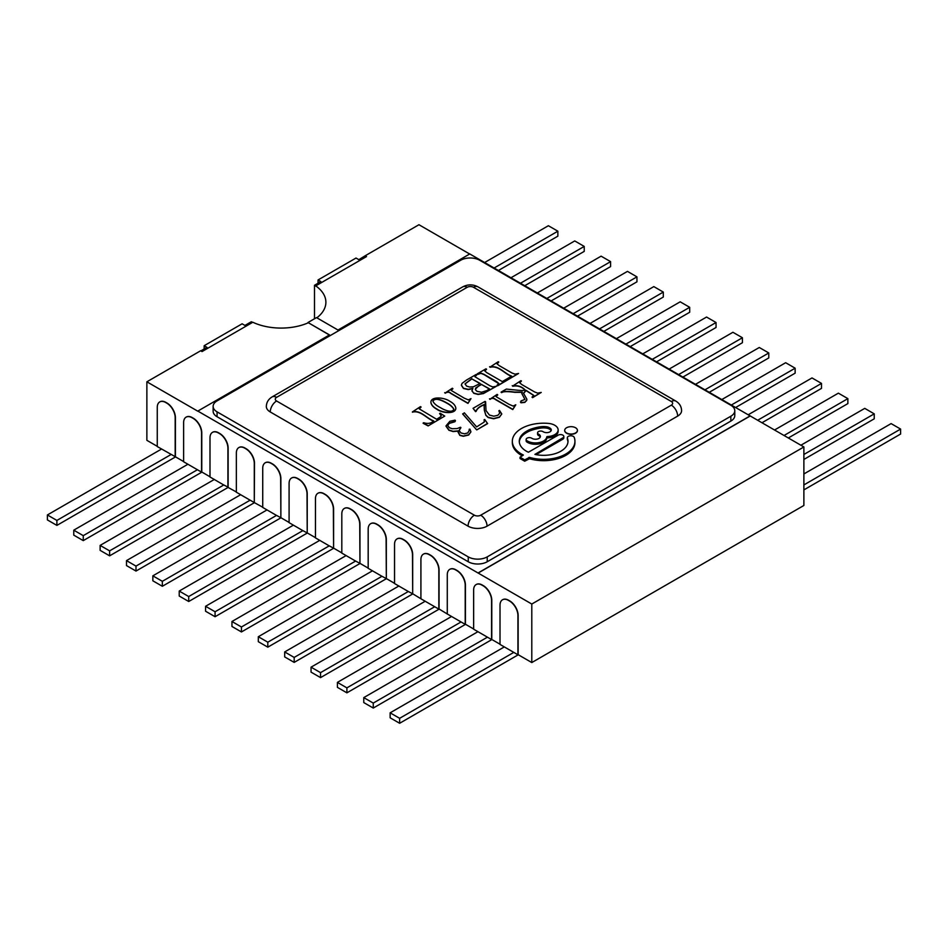 <?xml version="1.0" encoding="UTF-8"?>
<svg xmlns="http://www.w3.org/2000/svg" width="948" height="948" viewBox="0 0 948 948"><rect width="100%" height="100%" fill="white"/><g stroke="black" fill="none" stroke-linecap="round" stroke-linejoin="round"><path stroke-width="1.42" d="M575.566 427.761A6.363 3.674 180 0 1 577.427 430.356A6.363 3.674 180 0 1 571.063 434.03A6.363 3.674 180 0 1 564.7 430.356A6.363 3.674 180 0 1 568.634 426.956A6.363 3.674 180 0 1 575.566 427.761M577.427 430.475A6.363 3.674 180 0 1 577.427 430.593A6.363 3.674 180 0 1 571.063 434.279A6.363 3.674 180 0 1 564.7 430.593A6.363 3.674 180 0 1 564.7 430.475M533.783 395.529L526.069 390.576L523.521 393.479M526.898 399.724L524.896 402.39L520.962 402.793L520.44 402.011M524.943 399.452L521.827 393.515L522.241 392.069L514.728 392.081C507.464 391.074 503.104 391.18 501.682 392.425A16.863 9.729 180 0 1 501.125 392.105L506.374 389.071L515.12 389.972C521.921 390.73 525.18 390.635 524.919 389.675C521.341 386.298 517.3 385.078 512.797 386.002L520.89 380.693L521.447 381.013L519.67 382.719L521.696 384.497L534.636 391.962L537.694 393.136L541.225 392.425L532.575 397.425L532.018 397.105L533.795 395.387L526.069 390.339L523.521 393.23L526.804 399.072L526.638 400.566L524.896 402.153L520.962 402.556L521.056 400.874L524.943 399.452L521.838 393.598M522.241 392.306L514.728 392.33C507.464 391.311 503.104 391.429 501.682 392.662A16.863 9.729 180 0 1 501.125 392.342L501.125 392.105M524.919 389.912C521.341 386.547 517.3 385.315 512.797 386.251L512.24 385.694M521.447 381.013L519.682 382.826M541.225 392.425L532.575 397.662L532.018 397.105M497.676 394.735L496.041 396.631L509.052 404.322L513.141 406.076L515.783 404.796L512.773 409.323L495.614 399.416C493.612 397.781 491.751 397.698 490.021 399.155L497.119 394.415L497.676 394.984L495.958 396.442M515.783 404.796L512.773 409.572L495.614 399.665C493.612 398.03 491.751 397.947 490.021 399.392L489.464 398.835M501.776 413.992L499.371 417.298L493.635 418.779L488.232 417.57L485.874 415.366L484.345 410.318L484.096 405.317M484.12 404.808C479.688 406.597 477.034 408.766 476.145 411.325L475.564 411.657L473.052 408.315L485.044 401.395L485.423 405.602M499.786 412.783L498.921 410.97L499.478 410.401L501.776 413.956L499.371 417.061L493.635 418.53L488.232 417.321L485.874 415.129L484.345 410.069L484.12 404.571C479.688 406.348 477.034 408.517 476.145 411.077L476.145 411.325M484.487 421.102L484.736 419.49L487.604 423.626L476.737 429.906L462.695 414.039L464.366 412.83L476.631 426.896L484.238 422.038L484.132 419.644M460.87 427.524L459.093 430.416L460.941 432.928L464.401 433.805L467.767 432.952L469.912 429.124L470.907 431.719L468.679 434.776L463.335 436.033L459.816 435.144L458.014 430.89L453.085 431.316L448.914 430.025L446.022 425.865L449.885 421.279L455.04 420.154L454.921 421.481L449.162 423.211L447.669 425.427L449.34 427.702L452.172 428.733L457.161 428.579L460.42 427.252L460.87 427.761L459.093 430.582M469.438 430.641L469.177 429.278M470.907 431.897L468.679 435.025L463.335 436.27L459.816 435.381L457.955 431.921M457.991 431.139L453.085 431.565L448.914 430.262L446.01 426.221M455.455 420.734L454.921 421.73L449.162 423.448L447.669 425.498M486.514 369.127L484.724 370.846L486.762 372.623L502.286 381.582L511.695 376.155C504.632 373.725 498.458 364.885 490.128 367.042L498.233 361.733L498.778 362.041L497.013 363.759L499.039 365.525L511.979 373.002L515.037 374.164L518.568 373.465L497.629 385.552L497.084 385.232L498.849 383.513L496.835 381.748L483.895 374.282L480.826 373.109L477.294 373.82L485.957 368.819L486.514 369.376L484.748 370.952M511.695 376.403C504.632 373.974 498.458 365.122 490.128 367.279L489.583 366.722M498.778 362.041L497.025 363.866M518.568 373.465L497.629 385.8L497.084 385.232M498.826 383.656L483.895 374.519L480.826 373.346L477.851 374.377L477.294 373.82M476.69 374.804L474.948 376.747L489.986 385.812L492.794 386.938L496.468 386.215L483.433 393.337L478.1 394.214L473.763 393.076L471.95 390.955L472.898 388.336L468.288 389.332L463.465 388.23L461.392 385.066L462.114 383.312L466.57 380.006L476.145 374.484L476.69 375.041L474.912 376.593M496.468 386.215L483.433 393.574L478.1 394.451L473.763 393.313L471.903 390.612M472.614 388.692L468.288 389.581L463.465 388.467L461.392 385.338M452.86 388.561L451.236 390.458L464.236 398.148L468.336 399.89L470.99 398.61L467.968 403.149L450.81 393.242C449.269 391.666 447.397 391.583 445.216 392.97L452.315 388.242L452.86 388.799L451.165 390.268M470.99 398.61L467.968 403.386L450.81 393.479C449.269 391.915 447.397 391.82 445.216 393.219L444.671 392.662M455.834 408.173C455.526 414.11 442.206 413.02 436.969 409.05C433.295 407.071 431.269 404.796 430.89 402.213C430.996 396.051 444.636 397.425 449.814 401.277C453.464 403.232 455.467 405.531 455.834 408.173L455.834 408.41C455.526 414.347 442.206 413.269 436.969 409.299C433.295 407.308 431.269 405.033 430.89 402.462L430.89 402.236M421.031 406.929L419.241 408.861L436.637 419.289L440.891 416.587L441.116 415.188L439.599 413.541L440.168 413.221L444.742 416.089L428.129 425.913L423.152 423.282L423.72 422.713C427.655 424.052 430.996 423.46 433.769 420.936C426.79 418.53 420.521 409.69 412.404 411.918L420.485 406.621L421.031 407.178L419.217 408.754M433.769 421.185C426.79 418.779 420.521 409.939 412.404 412.167M441.211 415.852L439.599 413.541M567.971 441.946A24.364 14.066 180 0 0 567.366 439.434L567.366 438.094A3.472 2.003 180 0 1 567.331 437.786A3.472 2.003 180 0 1 570.423 435.796A3.472 2.003 180 0 1 574.204 437.36A31.308 18.071 180 0 1 574.938 441.27A31.308 18.071 180 0 1 529.517 457.398L524.682 459.875L520.037 457.185L523.367 455.04A31.308 18.071 180 0 1 512.335 441.27A31.308 18.071 180 0 1 548.335 423.401A11.471 6.624 180 0 1 558.135 429.954A11.471 6.624 180 0 1 547.209 436.566L546.806 436.803A11.329 6.541 180 0 1 539.507 442.515A11.329 6.541 180 0 1 527.479 441.021L526.981 440.737A3.211 1.86 180 0 1 526.128 439.481A3.211 1.86 180 0 1 528.06 437.775A3.211 1.86 180 0 1 531.532 438.118L532.029 438.403A4.906 2.832 0 0 0 537.374 439.019A4.906 2.832 0 0 0 540.396 436.4A4.906 2.832 0 0 0 538.962 434.397L538.464 434.113A3.117 1.801 180 0 1 537.575 432.857L537.575 434.196A3.117 1.801 180 0 0 538.464 435.452L538.962 435.736A4.906 2.832 180 0 1 540.253 437.064M519.303 441.946A24.364 14.066 180 0 1 526.413 432.667L527.526 432.027A18.616 10.748 180 0 1 531.058 430.439L531.224 430.38A39.437 22.764 180 0 1 536.319 428.899L536.414 428.875A24.293 14.019 180 0 1 539.945 428.2L540.633 428.105A12.229 7.063 180 0 1 544.436 427.915L544.65 427.927A10.44 6.032 180 0 1 547.28 428.235A5.949 3.437 180 0 1 549.212 428.97L549.935 429.397A4.645 2.678 180 0 1 551.155 430.629M547.28 428.235L547.28 426.896A10.44 6.032 0 0 0 544.65 426.588L544.436 426.576A12.229 7.063 0 0 0 540.633 426.766L539.945 426.861A24.293 14.019 0 0 0 536.414 427.536L536.319 427.56A39.437 22.764 0 0 0 531.224 429.041L531.058 429.1A18.616 10.748 0 0 0 527.526 430.688L526.413 431.328A24.364 14.066 0 0 0 519.279 441.27A24.364 14.066 0 0 0 528.38 452.232L558.182 435.168A3.294 1.896 180 0 1 561.773 434.729A3.294 1.896 180 0 1 563.823 436.483L563.823 437.822A3.294 1.896 180 0 1 562.828 439.185L562.828 437.846L534.921 454.4A24.364 14.066 0 0 0 567.994 441.27A24.364 14.066 0 0 0 567.366 438.094M536.07 454.637L562.828 439.185M567.366 439.434A3.472 2.003 180 0 1 567.331 439.125A3.472 2.003 180 0 1 567.366 438.829M574.938 441.27L574.938 442.609A31.308 18.071 180 0 1 529.517 458.737L529.517 457.398M520.037 457.185L520.037 458.524L524.682 461.214L529.517 458.737M522.336 455.858A31.308 18.071 180 0 1 512.335 442.609L512.335 441.27M558.135 429.954L558.135 431.293A11.471 6.624 180 0 1 547.209 437.905L547.209 436.566M526.128 439.481L526.128 440.82A3.211 1.86 180 0 0 526.981 442.076L527.479 442.361A11.329 6.541 180 0 0 539.507 443.854A11.329 6.541 180 0 0 546.806 438.142L547.209 437.905M308.313 322.77A44.746 25.833 180 0 1 252.82 322.249L202.043 351.566L200.656 350.76L146.869 381.807L146.869 440.322L157.261 446.33M200.869 350.879L206.984 347.347L204.152 345.724L204.152 348.983M530.927 662.06L518.141 654.665L531.792 662.557L803.88 505.474L803.88 446.958L469.77 253.946L337.998 330.023L316.49 317.604L307.97 322.521L329.489 334.928L197.717 411.148L146.869 381.807M492.83 640.066L500.011 644.213M473.858 629.105L466.25 624.72M461.048 621.959L346.897 687.869L337.405 682.382L451.556 616.484L465.207 624.341L465.207 585.177A11.933 6.885 -120 0 0 456.77 570.566L455.715 569.949A11.933 6.885 -120 0 0 449.743 569.357A11.933 6.885 -120 0 0 447.278 574.82L447.278 613.984L439.896 609.505M434.682 606.744L320.543 672.642L311.051 667.167L425.19 601.257L438.841 609.114L438.841 569.949A11.933 6.885 -120 0 0 430.404 555.338L429.349 554.734A11.933 6.885 -120 0 0 423.389 554.142A11.933 6.885 -120 0 0 420.912 559.604L420.912 598.769L413.529 594.278M393.906 582.949L387.163 579.062M367.54 567.734L360.797 563.835M341.173 552.506L334.431 548.619M314.807 537.291L308.064 533.392M288.441 522.064L281.698 518.177M262.075 506.848L254.289 502.57L254.502 463.276A11.933 6.885 60 0 0 246.065 448.665L245.011 448.06A11.933 6.885 60 0 0 239.038 447.468A11.933 6.885 60 0 0 238.932 447.527M235.72 491.621L227.923 487.343L227.923 448.179A11.933 6.885 -120 0 0 219.486 433.568L218.431 432.963A11.933 6.885 -120 0 0 212.471 432.371A11.933 6.885 -120 0 0 209.994 437.834L209.994 476.998L214.284 479.463M209.354 476.406L201.782 471.997M182.988 461.178L175.404 456.806L175.404 417.618A11.933 6.885 60 0 0 166.967 403.007L165.912 402.39A11.933 6.885 60 0 0 159.951 401.798A11.933 6.885 60 0 0 159.845 401.869M538.464 435.452L538.464 434.113M537.575 432.857A3.117 1.801 180 0 1 539.483 431.186A3.117 1.801 180 0 1 542.872 431.565L543.382 431.85A4.645 2.678 0 0 0 548.43 432.43A4.645 2.678 0 0 0 551.298 429.954A4.645 2.678 0 0 0 549.935 428.058L549.212 427.643A5.949 3.437 0 0 0 547.28 426.896M563.823 436.483A3.294 1.896 180 0 1 562.828 437.846M524.682 461.214L524.682 459.875M526.981 442.076L526.981 440.737M314.499 318.753L314.499 285.277L320.874 281.592L318.054 279.956L356.01 258.046L358.842 259.669L365.17 255.782L366.532 256.564L315.755 285.881A44.746 25.833 180 0 1 325.887 302.246A44.746 25.833 180 0 1 316.845 317.817M469.781 254.076L418.957 224.723L365.17 255.782M329.371 335L308.55 322.841M315.755 285.881L315.755 286.13A44.746 25.833 0 0 0 314.499 285.277M252.618 322.391L251.327 321.751L244.94 325.437L242.119 323.801L204.152 345.724M520.476 283.227L584.229 246.421L574.737 240.934L510.984 277.74M494.121 268L557.862 231.194L548.371 225.719L484.629 262.525M498.411 270.488L557.862 236.159L557.862 231.194M803.88 484.926L900.6 429.077L891.108 423.602L803.88 473.964M669.181 369.068L732.923 332.274L742.414 337.749L742.414 342.714L682.963 377.031M551.144 300.931L610.595 266.601L610.595 261.636L546.842 298.442M563.716 308.183L627.457 271.377L636.949 276.863L636.949 281.829L577.51 316.146M590.083 323.41L653.824 286.604L663.316 292.079L599.574 328.885M603.876 331.373L663.316 297.044L663.316 292.079M616.449 338.626L680.19 301.82L689.682 307.306L689.682 312.271L630.242 346.589M642.815 353.853L706.556 317.047L716.048 322.521L652.307 359.328M656.609 361.816L716.048 327.487L716.048 322.521M695.536 384.296L759.289 347.489L768.781 352.964L768.781 357.929L709.329 392.259M265.298 462.754A11.933 6.885 60 0 1 265.404 462.695A11.933 6.885 60 0 1 271.377 463.276L272.432 463.892A11.933 6.885 60 0 1 280.869 478.503L280.869 517.679L280.655 478.621A11.933 6.885 -120 0 0 272.218 464.01L271.164 463.406A11.933 6.885 -120 0 0 265.191 462.814A11.933 6.885 -120 0 0 262.726 468.276L262.726 507.441L276.496 515.416L162.345 581.314L152.853 575.839L267.004 509.929M291.664 477.97A11.933 6.885 60 0 1 291.771 477.911A11.933 6.885 60 0 1 297.731 478.503L298.786 479.107A11.933 6.885 60 0 1 307.223 493.718L307.223 532.906L307.022 493.849A11.933 6.885 -120 0 0 298.584 479.238L297.53 478.621A11.933 6.885 -120 0 0 291.557 478.029A11.933 6.885 -120 0 0 289.093 483.492L289.093 522.656L302.862 530.631L188.711 596.541L179.219 591.054L293.37 525.156M318.03 493.197A11.933 6.885 60 0 1 318.137 493.138A11.933 6.885 60 0 1 324.098 493.718L325.152 494.335A11.933 6.885 60 0 1 333.589 508.946L333.589 548.122L333.376 509.064A11.933 6.885 -120 0 0 324.951 494.453L323.896 493.849A11.933 6.885 -120 0 0 317.924 493.256A11.933 6.885 -120 0 0 315.459 498.719L315.459 537.883L329.229 545.858L215.078 611.756L205.586 606.282L319.855 540.301M344.397 508.412A11.933 6.885 60 0 1 344.503 508.353A11.933 6.885 60 0 1 350.464 508.946L351.518 509.55A11.933 6.885 60 0 1 359.956 524.161L359.956 563.349L359.742 524.291A11.933 6.885 -120 0 0 351.305 509.68L350.25 509.064A11.933 6.885 -120 0 0 344.29 508.472A11.933 6.885 -120 0 0 341.813 513.934L341.813 553.099L355.595 561.074L241.444 626.984L231.952 621.497L346.103 555.599M370.763 523.64A11.933 6.885 60 0 1 370.869 523.58A11.933 6.885 60 0 1 376.83 524.161L377.885 524.777A11.933 6.885 60 0 1 386.322 539.388L386.322 578.564L386.109 539.507A11.933 6.885 -120 0 0 377.671 524.896L376.617 524.291A11.933 6.885 -120 0 0 370.656 523.699A11.933 6.885 -120 0 0 368.18 529.162L368.18 568.326L381.961 576.301L267.81 642.199L258.318 636.724L372.469 570.815M397.129 538.855A11.933 6.885 60 0 1 397.224 538.796A11.933 6.885 60 0 1 403.196 539.388L404.251 539.993A11.933 6.885 60 0 1 412.688 554.604L412.688 593.792M423.495 554.082A11.933 6.885 60 0 1 423.59 554.023A11.933 6.885 60 0 1 429.562 554.604L430.617 555.22A11.933 6.885 60 0 1 439.054 569.831L439.054 609.007M449.85 569.298A11.933 6.885 60 0 1 449.956 569.238A11.933 6.885 60 0 1 455.929 569.831L456.983 570.435A11.933 6.885 60 0 1 465.421 585.058L465.421 624.234M476.216 584.525A11.933 6.885 60 0 1 476.323 584.466A11.933 6.885 60 0 1 482.295 585.046L483.35 585.663A11.933 6.885 60 0 1 491.775 600.274L491.775 639.438M197.717 411.017L531.792 604.042L531.792 662.557M186.211 417.084A11.933 6.885 60 0 1 186.318 417.025A11.933 6.885 60 0 1 192.278 417.618L193.333 418.222A11.933 6.885 60 0 1 201.77 432.833L201.77 472.021M212.577 432.312A11.933 6.885 60 0 1 212.672 432.241A11.933 6.885 60 0 1 218.644 432.833L219.699 433.449A11.933 6.885 60 0 1 228.136 448.06L228.136 487.236M518.141 654.665L518.141 615.501A11.933 6.885 -120 0 0 509.704 600.878L508.649 600.274A11.933 6.885 -120 0 0 502.689 599.681A11.933 6.885 -120 0 0 502.582 599.74M721.902 399.511L785.655 362.717L795.147 368.191L731.394 404.997M537.35 292.968L601.103 256.161L610.595 261.636M524.777 285.704L584.229 251.386L584.229 246.421M735.695 407.474L795.147 373.156L795.147 368.191M748.268 414.738L812.009 377.932L821.501 383.407L821.501 388.384L761.955 422.761M774.528 430.013L838.376 393.159L847.868 398.634L847.868 403.599L788.321 437.976M803.88 459.448L874.234 418.826L874.234 413.849L864.742 408.375L800.894 445.24M803.88 454.483L874.234 413.849M175.19 456.9L175.19 417.736A11.933 6.885 -120 0 0 166.753 403.125L165.699 402.521A11.933 6.885 -120 0 0 159.738 401.928A11.933 6.885 -120 0 0 157.261 407.391L157.261 446.555L175.404 456.782M183.628 461.771L201.557 472.128L201.557 432.963A11.933 6.885 -120 0 0 193.119 418.352L192.065 417.736A11.933 6.885 -120 0 0 186.104 417.144A11.933 6.885 -120 0 0 183.628 422.607L183.628 461.771L183.011 461.19M671.326 401.502A8.947 5.167 -60 0 1 675.794 401.063C679.538 403.362 681.458 406.55 681.588 410.638A13.426 7.75 180 0 1 677.654 416.113L487.047 526.164A13.426 7.75 180 0 1 468.063 526.164L270.263 411.965A13.426 7.75 180 0 1 266.329 406.491C266.471 402.379 268.403 399.179 272.123 396.904A8.947 5.167 60 0 1 276.591 397.354L467.198 287.303A4.479 2.583 180 0 1 473.526 287.303L671.326 401.502A4.479 2.583 180 0 1 671.326 405.163L480.719 515.202A4.479 2.583 180 0 1 474.391 515.202L276.591 401.004A4.479 2.583 180 0 1 276.591 397.354M468.241 556.879L217.068 411.859A13.426 7.75 180 0 1 213.134 406.384A13.426 7.75 180 0 1 217.068 400.897L460.692 260.25A13.426 7.75 180 0 1 479.676 260.25L730.849 405.258A13.426 7.75 180 0 1 734.783 410.745A13.426 7.75 180 0 1 730.849 416.219L487.225 556.879A13.426 7.75 180 0 1 468.241 556.879L468.241 561.749L217.068 416.729A13.426 7.75 180 0 1 213.134 411.254L213.134 406.384M734.783 410.745L734.783 415.615A13.426 7.75 180 0 1 730.849 421.09L487.225 561.749A13.426 7.75 180 0 1 468.241 561.749M465.373 624.436L346.897 692.834L337.405 687.347L337.405 682.382M346.897 692.834L346.897 687.869M439.007 609.209L320.543 677.607L320.543 672.642M320.543 677.607L311.051 672.132L311.051 667.167M412.7 593.768L412.475 554.734A11.933 6.885 -120 0 0 404.038 540.123L402.983 539.507A11.933 6.885 -120 0 0 397.022 538.914A11.933 6.885 -120 0 0 394.546 544.377L394.546 583.541L408.327 591.516L294.176 657.426L284.684 651.94L398.942 585.971M412.641 593.993L294.176 662.391L294.176 657.426M294.176 662.391L284.684 656.905L284.684 651.94M386.274 578.766L267.81 647.164L267.81 642.199M267.81 647.164L258.318 641.689L258.318 636.724M359.92 563.55L241.444 631.949L241.444 626.984M241.444 631.949L231.952 626.462L231.952 621.497M333.554 548.323L215.078 616.721L215.078 611.756M215.078 616.721L205.586 611.247L205.586 606.282M307.188 533.108L188.711 601.506L188.711 596.541M188.711 601.506L179.219 596.019L179.219 591.054M280.821 517.881L162.345 586.279L162.345 581.314M162.345 586.279L152.853 580.804L152.853 575.839M240.638 494.714L250.13 500.189L135.991 566.098L126.499 560.612L240.638 494.714M254.455 502.665L135.991 571.063L135.991 566.098M135.991 571.063L126.499 565.577L126.499 560.612M214.284 479.487L223.764 484.973L109.624 550.871L100.133 545.396L214.402 479.415M228.089 487.438L109.624 555.836L109.624 550.871M109.624 555.836L100.133 550.361L100.133 545.396M491.739 639.651L373.263 708.049L363.771 702.575L363.771 697.61L477.946 631.688M518.094 654.878L399.629 723.277L390.138 717.79L390.138 712.825L504.312 646.915M803.88 489.891L900.6 434.042L900.6 429.077M573.208 313.67L636.949 276.863M625.941 344.112L689.682 307.306M678.673 374.555L742.414 337.749M705.028 389.77L768.781 352.964M757.653 420.272L821.501 383.407M784.02 435.499L847.868 398.634M175.546 456.889L56.892 525.393L47.4 519.919L47.4 514.954L161.563 449.032M473.882 629.354L473.016 628.631M56.892 525.393L56.892 520.428L47.4 514.954M478.148 572.924L750.2 415.852M478.148 573.066L750.212 415.982M399.629 723.277L399.629 718.311L390.138 712.825M373.263 708.049L373.263 703.084L363.771 697.61M491.574 639.556L491.574 600.392A11.933 6.885 -120 0 0 483.136 585.781L482.082 585.177A11.933 6.885 -120 0 0 476.109 584.584A11.933 6.885 -120 0 0 473.644 590.047L473.644 629.211L491.574 639.556M466.463 624.851L465.421 624.211M447.278 613.984L451.556 616.461M440.097 609.623L439.054 608.995M420.912 598.769L425.19 601.245M408.327 591.493L413.553 594.266M394.546 583.541L393.93 582.961M381.961 576.277L387.187 579.074M368.18 568.326L367.563 567.745M355.595 561.05L360.821 563.847M341.813 553.099L341.197 552.518M329.229 545.835L334.454 548.631M315.459 537.883L314.831 537.303M302.862 530.607L308.088 533.404M289.093 522.656L288.465 522.075M276.496 515.392L281.722 518.165M262.726 507.441L262.098 506.86M250.13 500.165L254.289 502.57L254.289 463.406A11.933 6.885 -120 0 0 245.852 448.795L244.797 448.179A11.933 6.885 -120 0 0 238.837 447.586A11.933 6.885 -120 0 0 236.36 453.049L236.36 492.213L240.638 494.69M236.36 492.213L235.732 491.633M228.148 487.225L223.764 484.949M209.994 476.986L209.378 476.417M487.438 637.175L373.263 703.084M513.792 652.39L399.629 718.311M171.055 454.519L56.892 520.428M517.94 654.784L517.94 615.619A11.933 6.885 -120 0 0 509.503 601.008L508.448 600.392A11.933 6.885 -120 0 0 502.476 599.8A11.933 6.885 -120 0 0 500.011 605.262L500.011 644.427L517.94 654.784M201.723 472.223L83.258 540.621L73.766 535.134L73.766 530.169L187.905 464.271M531.792 604.042L803.88 446.958M197.409 469.746L83.258 535.656L73.766 530.169M83.258 540.621L83.258 535.656M365.17 256.019L366.319 256.683M318.042 283.227L318.054 279.956M444.742 416.089L428.129 425.913M428.129 425.676L423.152 423.033M446.52 402.758C442.598 400.459 434.907 396.833 432.892 401.075C433.817 403.41 436.388 405.626 440.583 407.735C444.351 410.14 452.694 413.494 453.808 409.026C452.445 406.645 450.016 404.559 446.52 402.758M453.808 409.275C452.445 406.893 450.016 404.808 446.52 403.007C442.574 400.767 435.215 397.105 432.904 401.217M480.008 383.608L471.843 378.892L465.018 383.964M471.843 378.655L465.006 383.893L466.617 386.097L469.58 387.021L473.431 386.796L480.186 383.466L471.843 378.892M489.215 388.929L481.584 384.521L478.539 386.037L475.327 389.201M481.584 384.284L475.718 387.969L475.469 389.77L477.01 391.334L481.501 392.247L487.011 390.517L489.381 388.775L481.584 384.521M487.604 423.389L476.737 429.906M476.157 429.326L462.695 413.802M475.967 410.425L475.564 411.657M475.564 411.408L473.052 408.315M485.589 401.715L486.004 410.579L489.417 415.046L493.79 416.196L497.89 415.271L499.714 413.221L498.921 410.721M538.962 435.736L538.962 434.397M549.935 429.397L549.935 428.058M549.212 428.97L549.212 427.643M544.65 427.927L544.65 426.588M544.436 427.915L544.436 426.576M540.633 428.105L540.633 426.766M539.945 428.2L539.945 426.861M536.414 428.875L536.414 427.536M536.319 428.899L536.319 427.56M531.224 430.38L531.224 429.041M531.058 430.439L531.058 429.1M527.526 432.027L527.526 430.688M526.413 432.667L526.413 431.328M528.854 458.796L528.854 457.469M546.806 438.142L546.806 436.803M527.479 442.361L527.479 441.021M671.326 405.163A8.947 5.167 60 0 1 677.654 416.113M487.047 526.164A8.947 5.167 -120 0 0 480.719 515.202M473.526 287.303A8.947 5.167 -60 0 1 478.005 286.865C472.91 284.234 467.814 284.234 462.731 286.865L272.123 396.904M467.198 287.303A8.947 5.167 -120 0 0 462.731 286.865M270.263 411.965A8.947 5.167 -60 0 1 276.591 401.004M468.063 526.164A8.947 5.167 -60 0 1 474.391 515.202M487.225 556.879L487.225 561.749M730.849 416.219L730.849 421.09M217.068 411.859L217.068 416.729M567.331 439.125L567.331 437.786M675.794 401.063L478.005 286.865"/></g></svg>
